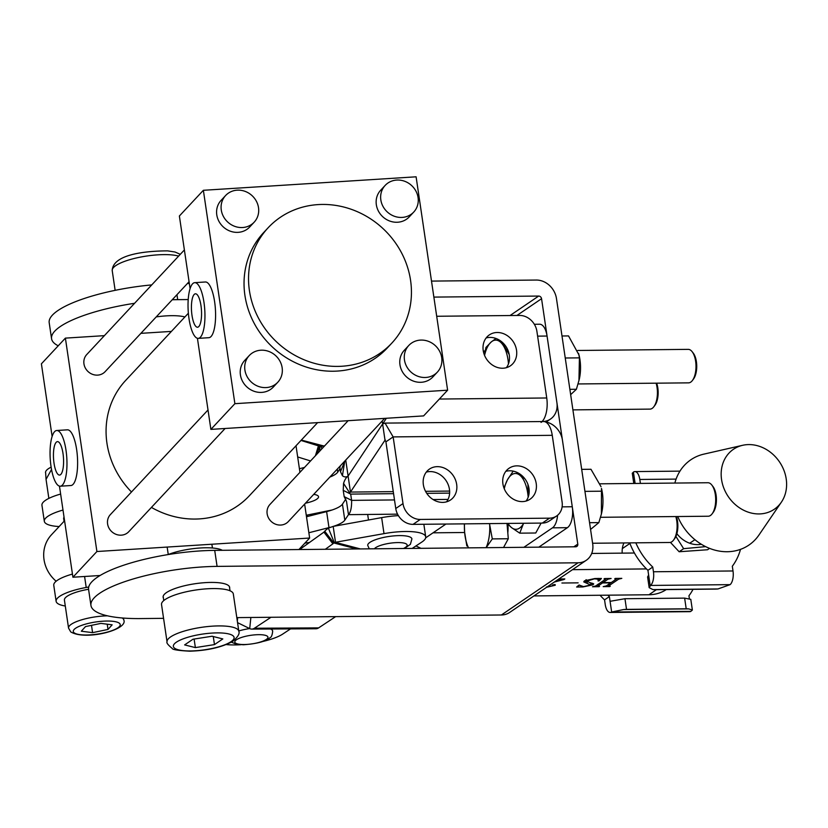 <?xml version="1.0" encoding="UTF-8"?>
<svg xmlns="http://www.w3.org/2000/svg" width="828" height="828" viewBox="0 0 828 828"><rect width="100%" height="100%" fill="white"/><g stroke="black" fill="none" stroke-linecap="round" stroke-linejoin="round"><path stroke-width="1.24" d="M229.646 588.19A33.627 8.684 171.6 0 0 229.666 587.394A33.627 8.684 171.6 0 0 203.233 582.788A33.627 8.684 171.6 0 0 166.438 592.6A33.627 8.684 171.6 0 0 163.126 597.216A33.627 8.684 171.6 0 0 163.385 597.982M184.903 316.948A33.627 8.684 171.6 0 0 156.223 316.907M214.711 550.382A88.751 22.905 171.6 0 0 97.321 577.261A88.751 22.905 171.6 0 0 88.586 589.443L90.945 605.444A88.751 22.905 -8.4 0 1 99.691 593.272A88.751 22.905 -8.4 0 1 217.081 566.383L214.711 550.382L575.698 546.79A2.794 2.38 -124.2 0 0 577.789 544.1L541.553 298.701A2.794 2.38 -124.2 0 0 538.666 296.062L433.872 297.097M151.741 284.904A88.751 22.905 171.6 0 0 57.939 310.531A88.751 22.905 171.6 0 0 49.194 322.703L51.564 338.704A88.751 22.905 -8.4 0 1 60.299 326.532A88.751 22.905 -8.4 0 1 134.571 303.296M172.234 299.767A88.751 22.905 -8.4 0 1 177.689 299.653L188.215 299.55M431.502 281.096L536.306 280.05A19.541 16.653 -124.2 0 1 556.468 298.556L592.703 543.955A19.541 16.653 -124.2 0 1 586.296 560.277L509.634 612.461A19.541 16.653 -124.2 0 1 501.395 614.987L236.808 617.616M163.571 618.34L140.418 618.578A88.751 22.905 -8.4 0 1 90.945 605.444M187.387 283.528L189.343 283.507M586.296 560.277A19.541 16.653 -124.2 0 1 578.058 562.792L217.081 566.383M58.239 345.793A88.751 22.905 -8.4 0 1 51.564 338.704M64.574 520.74L51.45 534.795A33.493 30.781 43 0 0 44.029 559.666A33.493 30.781 43 0 0 56.138 581.225M72.45 574.073A36.277 9.367 171.6 0 0 57.567 580.18A36.277 9.367 171.6 0 0 53.768 585.303L56.128 601.314A36.277 9.367 171.6 0 0 65.288 606.003M88.71 587.021L86.205 587.476A36.277 9.367 171.6 0 0 59.926 596.181A36.277 9.367 171.6 0 0 56.128 601.314M270.994 617.274L254.424 628.235L318.614 627.893L335.64 616.632M299.332 549.078L300.636 548.819L323.924 532.125L332.897 543.83L325.29 549.285M332.897 543.83L333.725 542.93A2.794 2.308 104.7 0 1 334.243 542.485L328.374 528.14L333.177 526.391L335.537 542.392L360.387 548.933M300.636 548.819L301.185 549.523M323.924 532.125L324.752 531.214A19.541 16.156 104.7 0 1 328.374 528.14M412.199 548.415L421.907 541.998A36.277 9.367 171.6 0 0 425.716 536.865A36.277 9.367 171.6 0 0 384.006 533.636L334.243 542.485M398.392 515.647A36.277 9.367 171.6 0 0 381.646 517.624L333.177 526.391M250.863 617.481L249.714 628.607A19.541 9.108 -90.3 0 0 251.774 629.104A19.541 9.108 -90.3 0 0 254.424 628.235M318.614 627.893A19.541 9.108 89.7 0 1 315.954 628.762L251.774 629.104M249.714 628.607L237.553 622.646M226.251 644.567A36.277 9.367 171.6 0 0 240.7 644.722M263.087 641.41A36.277 9.367 171.6 0 0 282.69 634.093L290.545 628.897M60.63 494.057A36.277 9.367 171.6 0 0 45.747 500.153A36.277 9.367 171.6 0 0 41.949 505.287L44.319 521.288A36.277 9.367 171.6 0 0 59.14 526.546M62.99 510.058A36.277 9.367 171.6 0 0 48.117 516.154A36.277 9.367 171.6 0 0 44.319 521.288M310.562 460.948L297.666 456.952M315.416 455.742L318.428 445.857L300.978 440.444M318.428 445.857L319.442 446.188A2.794 2.308 -75.3 0 0 320.043 446.282L321.357 446.375L321.74 448.962M324.731 445.764L321.357 446.375M319.649 451.198L320.043 446.282M64.056 517.231A16.746 4.326 171.6 0 0 63.642 518.442A16.746 4.326 171.6 0 0 64.377 519.466M666.261 589.588A41.866 35.697 -124.3 0 1 648.945 594.763L533.925 595.922M561.912 583.015L578.141 582.85L561.912 583.015M595.622 586.007L605.558 579.248L604.036 578.886L604.543 578.544L611.105 578.472L607.98 579.207L603.012 582.601L611.292 582.519L616.27 579.124L614.749 578.782L615.245 578.43L621.807 578.368L618.682 579.114L608.746 585.872L610.267 586.234L609.76 586.576L603.198 586.638L606.334 585.903L610.795 582.86L602.505 582.943L598.044 585.986L599.555 586.338L599.058 586.679L592.496 586.752L595.622 586.007M605.558 579.248L604.73 578.544M616.27 579.124L615.432 578.43M608.528 584.402L608.746 585.872L609.625 586.245M597.826 584.506L598.044 585.986L598.923 586.348M646.482 568.919L572.5 569.664M586.472 579.89L586.607 580.801L589.557 582.57L593.717 583.864L592.879 584.858L582.819 586.959L576.619 587.021L578.969 585.065L583.554 586.617L590.664 584.982L583.74 581.887L584.537 580.811L594.897 578.524L601.428 578.461L599.099 580.863L598.085 580.966C599.224 579.662 597.961 578.969 594.297 578.865L586.255 581.297L586.017 579.703M590.664 584.982L590.913 582.767M598.085 580.966L598.168 578.389M546.428 586.99L552.266 585.862L552.483 585.034L554.522 584.547L555.246 585.23L546.604 587.29M552.266 585.862L552.483 585.034L552.266 585.862M554.522 584.547L555.246 585.23L555.153 584.578M555.205 581.432L562.098 579.641L557.782 579.683M558.786 579L564.831 578.938L563.961 579.538L554.315 582.043M306.422 516.227L308.647 516.206M433.044 532.818L464.643 532.497M634.414 553.011L591.699 553.446M420.955 548.333L415.946 545.942M607.876 578.513L607.98 579.207M606.406 578.524L605.703 579M602.794 581.132L603.012 582.601M618.578 578.399L618.682 579.114M617.108 578.42L616.415 578.896M608.508 584.278L609.387 584.64M608.414 584.982L607.659 584.992M602.287 581.473L602.505 582.943M597.806 584.382L598.685 584.744M597.712 585.096L596.957 585.096M592.672 583.243L592.879 584.858M592.641 583.264L591.099 583.988M579.776 585.179L578.948 585.085M578.43 585.52L578.596 586.659M587.083 581.96L587.28 583.254M586.369 581.535L584.309 580.977M599.296 578.813L599.099 580.863M598.861 579.258L598.302 579.321M562.005 578.969L562.098 579.641M563.878 578.948L563.961 579.538M721.178 475.22A36.277 30.936 55.7 0 0 745.117 510.938A36.277 30.936 55.7 0 0 781.373 502.172A36.277 30.936 55.7 0 0 786.6 483.304A36.277 30.936 55.7 0 0 742.633 445.298A36.277 30.936 55.7 0 0 721.178 475.22M677.739 516.527A51.595 43.998 55.7 0 0 716.717 550.589A51.595 43.998 55.7 0 0 758.965 535.002L781.373 502.172M742.633 445.298L703.883 454.127A51.595 43.998 55.7 0 0 674.861 483.066M404.468 359.963A19.541 17.957 43 0 0 417.861 376.264A19.541 17.957 43 0 0 437.37 372.114A19.541 17.957 43 0 0 441.697 357.603A19.541 17.957 43 0 0 428.304 341.302A19.541 17.957 43 0 0 408.804 345.452A19.541 17.957 43 0 0 404.468 359.963M408.804 345.452L404.302 350.275A19.541 17.957 43 0 0 399.965 364.786A19.541 17.957 43 0 0 413.369 381.077A19.541 17.957 43 0 0 432.868 376.937L437.37 372.114M380.839 199.921A19.541 17.957 43 0 0 394.231 216.212A19.541 17.957 43 0 0 413.731 212.071A19.541 17.957 43 0 0 418.068 197.561A19.541 17.957 43 0 0 404.664 181.26A19.541 17.957 43 0 0 385.165 185.41A19.541 17.957 43 0 0 380.839 199.921M385.165 185.41L380.673 190.233A19.541 17.957 43 0 0 376.336 204.744A19.541 17.957 43 0 0 389.729 221.035A19.541 17.957 43 0 0 409.229 216.895L413.731 212.071M244.912 370.075A19.541 17.957 43 0 0 258.315 386.376A19.541 17.957 43 0 0 277.815 382.225A19.541 17.957 43 0 0 282.141 367.715A19.541 17.957 43 0 0 268.748 351.414A19.541 17.957 43 0 0 249.249 355.564A19.541 17.957 43 0 0 244.912 370.075M249.249 355.564L244.746 360.387A19.541 17.957 43 0 0 240.42 374.898A19.541 17.957 43 0 0 253.813 391.189A19.541 17.957 43 0 0 273.312 387.049L277.815 382.225M221.283 210.033A19.541 17.957 43 0 0 234.676 226.323A19.541 17.957 43 0 0 254.175 222.183A19.541 17.957 43 0 0 258.512 207.673A19.541 17.957 43 0 0 245.119 191.371A19.541 17.957 43 0 0 225.62 195.522A19.541 17.957 43 0 0 221.283 210.033M225.62 195.522L221.117 200.345A19.541 17.957 43 0 0 216.781 214.856A19.541 17.957 43 0 0 230.184 231.147A19.541 17.957 43 0 0 249.683 227.007L254.175 222.183M384.637 418.378L288.289 521.609A12.555 11.54 -137 0 1 275.755 524.279A12.555 11.54 -137 0 1 267.144 513.805A12.555 11.54 -137 0 1 269.928 504.48L348.122 420.696M189.074 281.717L105.104 371.679A12.555 11.54 -137 0 1 92.57 374.349A12.555 11.54 -137 0 1 83.959 363.875A12.555 11.54 -137 0 1 86.743 354.55L184.385 249.932M225.092 428.49L128.744 531.721A12.555 11.54 -137 0 1 116.199 534.391A12.555 11.54 -137 0 1 107.588 523.917A12.555 11.54 -137 0 1 110.383 514.592L208.014 409.974M200.987 305.698A16.746 4.978 -93.6 0 0 195.429 293.805A16.746 4.978 -93.6 0 0 191.992 315.333A16.746 4.978 -93.6 0 0 197.55 327.226A16.746 4.978 -93.6 0 0 200.987 305.698M188.991 318.552A27.904 8.301 -93.6 0 0 198.254 338.373A27.904 8.301 -93.6 0 0 203.988 302.479A27.904 8.301 -93.6 0 0 194.725 282.659A27.904 8.301 -93.6 0 0 188.991 318.552M198.254 338.373L208.894 337.689A27.904 8.301 -93.6 0 0 214.628 301.806A27.904 8.301 -93.6 0 0 205.365 281.986L194.725 282.659M63.011 453.527A16.746 4.978 -93.6 0 0 57.453 441.634A16.746 4.978 -93.6 0 0 54.017 463.173A16.746 4.978 -93.6 0 0 59.575 475.065A16.746 4.978 -93.6 0 0 63.011 453.527M51.015 466.381A27.904 8.301 -93.6 0 0 60.278 486.202A27.904 8.301 -93.6 0 0 66.012 450.318A27.904 8.301 -93.6 0 0 56.749 430.498A27.904 8.301 -93.6 0 0 51.015 466.381M60.278 486.202L70.918 485.529A27.904 8.301 -93.6 0 0 76.652 449.645A27.904 8.301 -93.6 0 0 67.389 429.825L56.749 430.498M341.923 366.245A84.559 77.728 -137 0 1 258.678 318.48A84.559 77.728 -137 0 1 268.168 227.731A84.559 77.728 -137 0 1 318.055 204.599A84.559 77.728 -137 0 1 401.301 252.374A84.559 77.728 -137 0 1 391.81 343.123A84.559 77.728 -137 0 1 341.923 366.245M391.81 343.123L387.318 347.946A84.559 77.728 -137 0 1 337.431 371.068A84.559 77.728 -137 0 1 254.186 323.303A84.559 77.728 -137 0 1 263.666 232.544L268.168 227.731M317.61 422.632L249.342 495.775A84.559 77.728 -137 0 1 199.455 518.897A84.559 77.728 -137 0 1 151.431 507.419M131.486 491.977A84.559 77.728 -137 0 1 125.701 380.383L188.37 313.232M234.883 403.681L210.881 429.39L423.615 415.904L447.617 390.195L234.883 403.681L203.367 190.295L179.376 216.004L190.088 288.589M210.881 429.39L197.426 338.279M298.898 549.544L309.641 538.034L96.907 551.52L65.391 338.124L41.4 363.834L52.123 436.428M96.907 551.52L72.916 577.23L59.461 486.119M171.406 331.407L140.895 333.342M104.369 335.65L65.391 338.124M309.641 538.034L304.632 504.107M299.943 472.322L296.02 445.764M72.916 577.23L100.084 575.501M447.617 390.195L416.101 176.809L203.367 190.295M709.555 548.364L707.536 549.751L679.126 551.748L683.638 548.674L705.642 546.635M675.917 536.42L683.638 548.674M679.126 551.748L670.442 542.392M701.378 544.286A25.813 22.014 -124.3 0 1 676.88 533.677M404.395 548.498L410.388 544.338L411.909 538.904A22.325 5.765 171.6 0 0 399.458 535.602A22.325 5.765 171.6 0 0 367.736 545.424L369.288 548.85M249.652 628.576A22.325 5.765 171.6 0 0 238.785 630.967M231.385 642.176L236.477 644.225L243.422 644.764C257.032 643.76 265.881 641.4 269.98 637.705C271.398 637.322 272.298 635.086 272.681 630.998A22.325 5.765 171.6 0 0 270.518 629.001M446.52 501.851A18.702 15.939 55.8 0 0 447.12 482.372A18.702 15.939 55.8 0 0 430.146 471.577A18.702 15.939 55.8 0 0 426.275 472.115M442.649 502.389A18.702 15.939 55.8 0 0 450.535 499.977A18.702 15.939 55.8 0 0 455.441 479.795A18.702 15.939 55.8 0 0 437.37 466.65A18.702 15.939 55.8 0 0 429.494 469.062A18.702 15.939 55.8 0 0 424.588 489.244A18.702 15.939 55.8 0 0 442.649 502.389M526.07 501.054A18.702 15.939 55.8 0 0 526.67 481.585A18.702 15.939 55.8 0 0 509.696 470.78A18.702 15.939 55.8 0 0 505.836 471.329M522.209 501.602A18.702 15.939 55.8 0 0 530.086 499.191A18.702 15.939 55.8 0 0 535.002 479.008A18.702 15.939 55.8 0 0 516.931 465.853A18.702 15.939 55.8 0 0 509.044 468.275A18.702 15.939 55.8 0 0 504.138 488.458A18.702 15.939 55.8 0 0 522.209 501.602M309.455 542.495A17.864 4.606 171.6 0 0 304.839 543.189M552.255 435.321L393.145 436.905L402.998 503.59A16.746 14.273 55.8 0 0 420.272 519.446L549.554 518.162A16.746 14.273 55.8 0 0 556.613 515.999A16.746 14.273 55.8 0 0 562.098 502.006L552.255 435.321A19.541 8.88 89.4 0 0 543.623 421.535L385.051 423.108L393.145 436.905L385.91 441.831L384.979 439.978L382.619 423.967L348.102 476.059L350.461 492.07L393.269 491.635M385.227 439.854L350.461 492.07A2.794 1.273 89.4 0 0 349.82 493.105L349.571 492.732M343.227 490.362L350.679 494.099L351.61 500.371L344.169 496.624L343.227 490.362L343.558 483.366A19.541 8.88 89.4 0 1 348.102 476.059L382.619 423.967L385.051 423.108M349.82 493.105L343.558 483.366M394.49 499.936L351.61 500.371C351.734 507.492 350.689 512.253 348.474 514.654L346.508 501.344L344.169 496.624M345.835 499.056L342.45 504.159A27.904 7.204 -8.4 0 1 326.615 511.611L306.505 516.755M397.564 514.157L348.474 514.654L344.81 520.17A27.904 7.204 -8.4 0 1 333.394 526.349M330.403 527.239A27.904 7.204 -8.4 0 1 328.975 527.612L308.865 532.756M425.664 537.838A27.904 7.204 171.6 0 0 425.985 537.62L445.94 524.041M562.119 506.86L572.272 506.757L562.429 440.072A19.541 16.653 55.8 0 0 545.103 421.794M572.272 506.757A16.746 7.607 89.4 0 1 567.408 527.684L538.79 547.163M567.408 527.684L552.483 527.829L523.876 547.308M552.483 527.829A16.746 7.607 -90.6 0 0 557.596 515.244M420.272 519.446L413.037 524.372L542.319 523.079L549.554 518.162M413.037 524.372A16.746 14.273 -124.2 0 1 395.763 508.516L402.998 503.59M385.91 441.831L395.763 508.516M556.613 515.999L549.378 520.915A16.746 14.273 -124.2 0 1 542.319 523.079M486.139 337.959A18.702 15.939 -124.2 0 1 490 337.41A18.702 15.939 -124.2 0 1 506.984 348.215A18.702 15.939 -124.2 0 1 506.374 367.684M502.513 368.232A18.702 15.939 -124.2 0 1 484.442 355.088A18.702 15.939 -124.2 0 1 489.348 334.905A18.702 15.939 -124.2 0 1 497.235 332.494A18.702 15.939 -124.2 0 1 515.306 345.638A18.702 15.939 -124.2 0 1 510.4 365.821A18.702 15.939 -124.2 0 1 502.513 368.232M305.491 503.186A17.864 4.606 171.6 0 0 316.772 499.17A17.864 4.606 171.6 0 0 318.532 496.717A17.864 4.606 171.6 0 0 313.729 494.357M542.268 421.576L541.057 422.394M345.742 460.057L348.102 476.059A19.541 8.88 -90.6 0 1 345.545 476.928A19.541 8.88 -90.6 0 1 342.43 475.727L344.748 461.124M382.184 421.017L382.619 423.967L386.365 418.275M340.494 465.678L339.832 467.292L340.474 471.691L342.43 475.727M344.686 461.517L340.474 471.691M340.029 468.669L337.72 472.157A27.904 7.204 -8.4 0 1 329.854 477.083M304.497 467.437L299.415 468.741M306.277 515.254L332.131 509.986M537.61 336.137L547.06 336.044L556.913 402.729A19.541 16.653 -124.2 0 1 550.506 419.051A19.541 16.653 -124.2 0 1 543.23 421.535M547.06 336.044A16.746 7.607 -90.6 0 0 539.67 324.224L534.339 324.276M485.26 350.492L483.438 351.734M542.236 421.38A19.541 8.88 -90.6 0 0 546.739 397.978L536.896 331.293A16.746 14.273 -124.2 0 0 519.611 315.437L436.698 316.265M168.074 554.584A33.493 8.642 -8.4 0 1 205.737 547.784A33.493 8.642 -8.4 0 1 222.349 550.309M213.096 588.573A36.277 9.367 -8.4 0 1 233.31 593.945L238.826 631.288A36.277 9.367 -8.4 0 0 218.602 625.916A36.277 9.367 -8.4 0 0 167.049 641.886L161.532 604.543A36.277 9.367 -8.4 0 1 213.096 588.573M192.986 639.226L212.071 636.235L222.815 638.926L214.462 644.608L195.377 647.6L184.634 644.909L192.986 639.226M213.272 636.535L214.462 644.608M194.104 639.05L195.377 647.6M107.495 615.825A27.904 7.204 -8.4 0 0 68.548 628.1L64.418 600.093A27.904 7.204 -8.4 0 1 88.565 589.267M92.581 632.644L81.33 631.215L85.491 626.589L100.912 623.391L112.163 624.819L108.002 629.446L92.581 632.644L91.504 625.347M107.226 624.198L108.002 629.446M48.852 498.363L46.047 479.36L51.533 469.455M45.633 472.829L46.047 479.36M51.139 467.168A27.904 7.204 171.6 0 0 45.623 471.825L45.457 472.519M655.445 589.691L715.123 589.101A11.168 2.877 171.6 0 0 718 588.946L652.93 589.598A11.168 2.877 171.6 0 0 655.445 589.691M718 588.946L730.12 584.64L650.56 585.437A11.168 5.072 -90.6 0 0 653.447 571.765L733.008 570.968L732.314 566.249A62.235 53.075 55.7 0 0 740.511 549.357M733.008 570.968A11.168 5.072 89.4 0 1 730.12 584.64M629.715 542.878A62.235 53.075 55.7 0 0 647.931 570.326L652.754 567.045A62.235 53.075 55.7 0 1 635.821 542.816M650.56 585.437L649.162 587.652L647.589 576.95L648.624 575.046L647.931 570.326M653.447 571.765L652.754 567.045M633.782 483.469L632.271 473.202L633.793 471.867A11.168 5.072 -90.6 0 1 634.89 471.587A11.168 5.072 -90.6 0 1 639.816 479.474L640.406 483.407M633.42 472.053L635.107 483.459M635.004 482.755L633.989 483.469M649.162 587.652L652.93 589.598M686.205 608.787L626.527 609.387A11.168 2.877 171.6 0 0 623.65 609.543L688.72 608.89A11.168 2.877 171.6 0 0 686.205 608.787L684.632 598.116L690.79 599.348L692.374 610.05L688.72 608.89M623.65 609.543L611.654 611.995L610.07 601.304L624.954 598.716L684.632 598.116M622.201 553.135A23.163 19.748 -124.3 0 1 623.919 542.94M693.036 589.319A62.235 53.075 -124.3 0 1 688.937 595.787L689.341 598.489M610.07 601.304L609.377 596.584L604.554 599.876A62.235 53.075 -124.3 0 1 600.072 595.26M609.377 596.584A62.235 53.075 -124.3 0 1 607.918 595.177M611.654 611.995L690.842 611.385A11.168 5.072 89.4 0 1 689.745 611.664L610.184 612.461A11.168 5.072 -90.6 0 0 611.281 612.182M610.184 612.461A11.168 5.072 -90.6 0 1 605.247 604.585L604.554 599.876M692.374 610.05L690.842 611.385M676.362 516.537A15.07 6.852 89.4 0 1 675.462 537.341A15.07 6.852 89.4 0 1 674.623 538.655L673.537 540.104A16.746 7.607 -90.6 0 0 674.458 538.645A16.746 7.607 -90.6 0 0 675.803 516.548M592.6 543.251L669.676 542.485A16.746 7.607 -90.6 0 0 673.537 540.104M507.812 532.994A24.395 11.085 -90.6 0 0 507.947 524.279M507.005 523.431L508.299 538.738L492.298 538.904L489.793 525.366M508.299 538.738L503.548 547.505M486.171 547.681L492.298 538.904M464.332 523.855L464.622 532.28L466.837 545.962M486.077 547.681A27.904 12.679 -90.6 0 0 489.607 523.606M464.498 523.855A27.904 12.679 -90.6 0 0 464.622 532.28A27.904 12.679 -90.6 0 0 468.503 547.857M656.666 383.178A15.07 6.852 89.4 0 1 655.766 403.971A15.07 6.852 89.4 0 1 654.927 405.285L653.841 406.734A16.746 7.607 -90.6 0 0 654.762 405.285A16.746 7.607 -90.6 0 0 656.107 383.178M572.904 409.881L649.99 409.115A16.746 7.607 -90.6 0 0 653.841 406.734M711.821 485.042L712.939 486.471A15.07 6.852 89.4 0 1 714.026 511.083A15.07 6.852 89.4 0 1 713.198 512.397L712.111 513.846A16.746 7.607 -90.6 0 0 713.032 512.387A16.746 7.607 -90.6 0 0 711.821 485.042A16.746 7.607 -90.6 0 0 707.919 482.734L600.165 483.811M600.559 517.293L708.25 516.227A16.746 7.607 -90.6 0 0 712.111 513.846M524.921 478.853L516.61 472.219M528.171 497.214A27.904 12.679 -90.6 0 0 528.129 496.769L527.943 484.711M541.119 523.089L535.747 533.004L519.746 533.16L523.13 524.414M507.181 523.431L511.445 527.539L519.746 533.16M513.194 471.132L507.419 479.878L504.014 487.713M528.129 496.769A27.904 12.679 -90.6 0 0 519.891 475.251A27.904 12.679 -90.6 0 0 507.419 479.878A27.904 12.679 -90.6 0 0 504.262 488.758M508.05 523.42A27.904 12.679 -90.6 0 0 511.445 527.539A27.904 12.679 -90.6 0 0 523.71 523.265M692.125 351.672L693.243 353.101A15.07 6.852 89.4 0 1 696.659 368.636A15.07 6.852 89.4 0 1 693.502 379.027L692.415 380.476A16.746 7.607 -90.6 0 0 695.913 368.926A16.746 7.607 -90.6 0 0 692.125 351.672A16.746 7.607 -90.6 0 0 688.223 349.364L577.727 350.472M578.12 383.954L688.565 382.857A16.746 7.607 -90.6 0 0 692.415 380.476M496.003 338.486L491.366 341.85L485.943 347.439L484.421 355.015M509.199 354.529L501.509 341.633M508.475 363.844A27.904 12.679 -90.6 0 0 503.9 346.549A27.904 12.679 -90.6 0 0 491.366 341.85A27.904 12.679 -90.6 0 0 484.566 355.388M561.995 335.992L568.525 335.92L579.041 355.098A25.813 11.727 89.4 0 1 579.952 359.714A25.813 11.727 89.4 0 1 579.279 379.296L576.402 389.274L569.871 389.336M578.606 353.38L579.424 357.862L578.948 380.735M579.424 357.862L565.245 357.996M576.402 389.274L570.658 394.645M601.387 514.074L601.718 512.646A25.813 11.727 -90.6 0 0 602.391 493.053A25.813 11.727 -90.6 0 0 601.48 488.437L601.387 514.074L598.841 522.613L590.561 529.434M581.691 469.362L590.964 469.269L601.045 486.719M589.567 522.706L598.841 522.613M584.941 491.366L601.863 491.201M176.954 294.696L177.689 299.653M501.395 614.987L578.058 562.792M573.804 546.811L577.789 544.1M516.92 315.468L541.553 298.701M510.058 315.53L538.666 296.062M84.591 576.485L86.205 587.476M324.752 531.214L333.725 542.93L356.702 548.974M381.646 517.624L384.006 533.636M237.677 617.605L237.326 621.103M317.072 453.961L319.649 446.24M301.309 440.092L323.634 445.961M648.945 594.763L656.407 589.681M403.422 548.509A16.746 4.326 171.6 0 0 397.844 542.578A16.746 4.326 171.6 0 0 374.411 548.798M258.615 634.672A16.746 4.326 171.6 0 0 236.466 639.744A16.746 4.326 171.6 0 0 244.146 644.526A16.746 4.326 171.6 0 0 266.295 639.454A16.746 4.326 171.6 0 0 258.615 634.672M425.53 491.314L449.614 491.076M433.085 499.553L448.01 499.408M350.679 494.099L393.569 493.674M426.731 493.343L449.614 493.115M326.615 511.611L328.975 527.612M342.45 504.159L344.81 520.17M337.72 472.157L337.275 469.124M439.357 399.044L546.739 397.978M178.62 256.1A36.277 9.367 171.6 0 0 170.744 254.827A36.277 9.367 171.6 0 0 132.045 259.04A36.277 9.367 171.6 0 0 112.215 270.59C112.753 254.082 146.432 250.925 167.68 250.874L175.039 252.022L180.287 254.31M190.461 650.943A30.698 7.928 171.6 0 0 231.074 641.648A30.698 7.928 171.6 0 0 216.988 632.892A30.698 7.928 171.6 0 0 176.374 642.186A30.698 7.928 171.6 0 0 190.461 650.943M119.449 623.308A23.722 6.127 171.6 0 0 90.718 622.873A23.722 6.127 171.6 0 0 74.054 632.727A23.722 6.127 171.6 0 0 102.775 633.172A23.722 6.127 171.6 0 0 119.449 623.308M122.14 617.967A27.904 7.204 -8.4 0 1 122.865 618.475A27.904 7.204 -8.4 0 1 123.765 619.944L123.496 618.071M648.624 575.046L650.208 585.738M676.093 479.101L639.816 479.474M624.954 598.716L626.527 609.387M423.853 524.259L425.716 536.865M323.676 445.95L301.33 440.072M605.713 579.051L605.63 578.534M616.425 578.938L616.342 578.42M608.58 586.079L608.342 584.485M597.878 586.183L597.64 584.589M689.703 543.24L694.92 539.69M622.335 548.602L629.922 543.427M367.673 514.457L368.491 520.005M347.087 476.907L345.545 476.928M546.18 421.99L550.506 419.051M229.408 586.628L230.029 590.788M163.147 596.419L163.768 600.569M115.133 290.338L112.215 270.59M167.049 641.886C166.304 642.776 168.032 644.96 172.234 648.438C172.379 649.638 178.206 650.56 189.736 651.191C207.238 650.632 221.531 647.382 232.596 641.462C237.812 637.074 239.892 633.679 238.826 631.288M211.864 544.234L212.423 547.991M167.152 547.06L168.25 554.522M68.548 628.1L70.742 631.909C85.636 640.903 128.578 629.725 123.765 619.944M63.642 518.442L64.056 521.278M679.964 471.132L634.89 471.587"/></g></svg>

